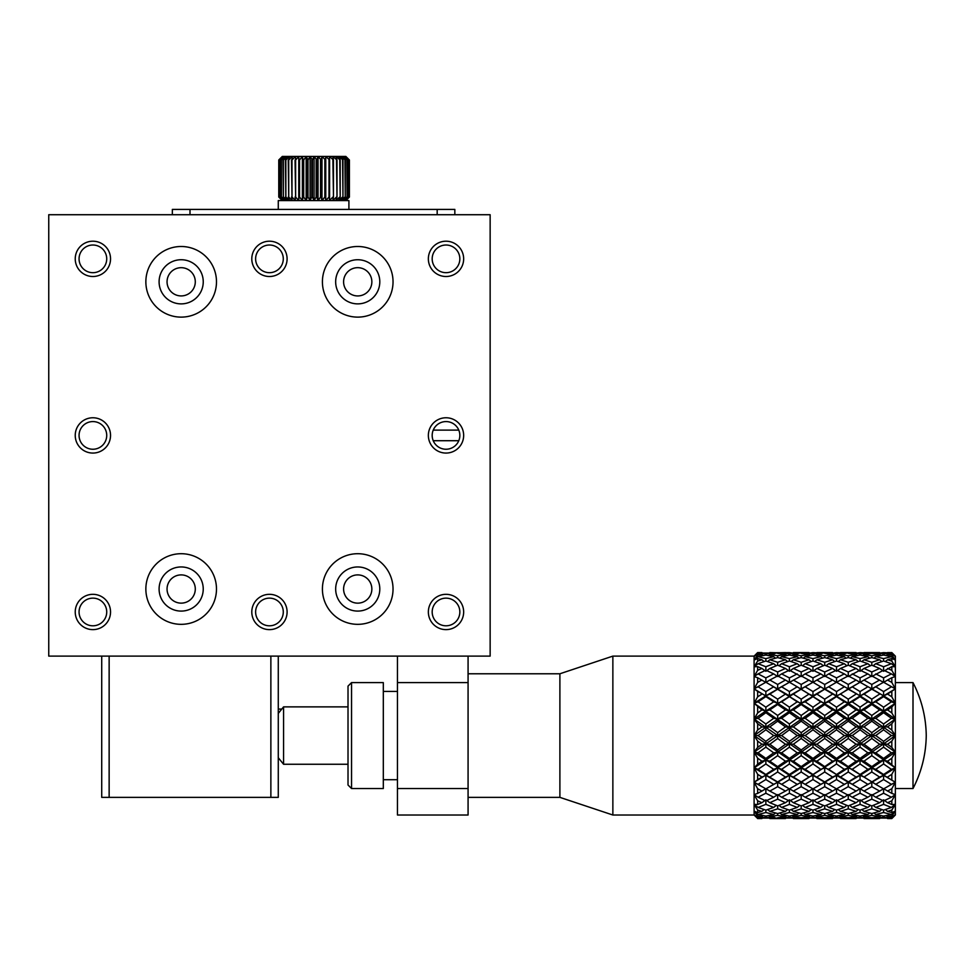 <?xml version="1.0" encoding="UTF-8"?>
<svg xmlns="http://www.w3.org/2000/svg" width="975" height="975" viewBox="0 0 975 975"><rect width="100%" height="100%" fill="white"/><g stroke="black" fill="none" stroke-linecap="round" stroke-linejoin="round"><path stroke-width="1.46" d="M433.229 440.712L458.786 440.712M458.786 430.121L433.229 430.121M357.727 603.147A14.125 14.125 0 0 0 369.964 581.965A14.125 14.125 0 0 0 345.491 581.965A14.125 14.125 0 0 0 357.727 603.147M181.167 574.897A14.125 14.125 0 0 0 168.943 596.078A14.125 14.125 0 0 0 193.403 596.078A14.125 14.125 0 0 0 181.167 574.897M357.727 295.937A14.125 14.125 0 0 0 369.964 274.743A14.125 14.125 0 0 0 345.491 274.743A14.125 14.125 0 0 0 357.727 295.937M181.167 267.686A14.125 14.125 0 0 0 168.943 288.868A14.125 14.125 0 0 0 193.403 288.868A14.125 14.125 0 0 0 181.167 267.686M172.343 214.719L172.343 209.418L454.837 209.418L454.837 214.719M397.459 656.114L397.459 815.015L468.073 815.015L468.073 788.531L397.459 788.531M468.073 656.114L468.073 682.598L397.459 682.598M468.073 682.598L468.073 788.531M281.519 709.081L278.277 709.081M92.893 453.07A17.66 17.66 0 0 0 108.176 426.587A17.66 17.66 0 0 0 77.598 426.587A17.66 17.66 0 0 0 92.893 453.07M345.857 200.594L349.391 197.06L349.391 159.985L345.796 156.451L349.172 159.985L349.172 197.06L345.796 200.594L349.391 197.06L349.391 159.985L345.857 156.451L314.072 156.451L312.414 159.985L310.099 156.451L308.015 159.985L306.174 156.451L303.7 159.985L303.03 159.985L302.384 156.451L299.557 159.985L298.923 159.985L298.764 156.451L295.632 159.985L295.401 156.451L292 159.985L292.317 156.451L288.722 159.985L289.587 156.451L285.846 159.985L287.247 156.451L283.408 159.985L285.322 156.451L281.458 159.985L283.847 156.451L279.837 159.985L282.86 156.451L279.033 159.985L282.36 156.451L278.765 159.985L278.765 197.06L278.765 159.985L278.765 197.06L282.36 200.594L279.033 197.06L279.033 159.985M349.172 159.985L345.296 156.451L348.416 159.985L344.309 156.451L347.112 159.985L342.834 156.451L345.284 159.985L340.909 156.451L342.968 159.985L338.569 156.451L340.202 159.985L335.839 156.451L337.009 159.985L332.755 156.451L333.474 159.985L329.392 156.451L329.611 159.985L325.772 156.451L325.516 159.985L321.982 156.451L321.238 159.985L318.057 156.451L316.851 159.985L314.072 156.451L282.299 156.451L278.765 159.985M312.414 159.985L312.414 197.06L311.72 197.06L311.72 159.985M308.015 159.985L308.015 197.06L307.332 197.06L307.332 159.985M303.7 159.985L303.7 197.06L303.03 197.06L303.03 159.985M299.557 159.985L299.557 197.06L298.923 197.06L298.923 159.985M295.632 159.985L295.632 197.06L295.047 159.985M292 159.985L292 197.06L291.464 159.985M288.722 159.985L288.722 197.06L288.247 159.985M285.846 159.985L285.846 197.06L285.431 159.985M283.408 159.985L283.408 197.06L283.067 159.985M281.458 159.985L281.458 197.06L281.19 159.985M280.02 159.985L280.02 197.06L279.837 159.985M279.118 159.985L279.033 197.06M349.172 197.06L349.099 159.985M348.416 159.985L348.416 197.06L348.246 159.985M347.112 159.985L347.112 197.06L346.856 159.985M345.284 159.985L345.284 197.06L344.955 159.985M342.968 159.985L342.968 197.06L342.566 159.985M340.202 159.985L340.202 197.06L339.727 159.985M337.009 159.985L337.009 197.06L336.485 159.985M333.474 159.985L333.474 197.06L332.889 159.985M329.611 159.985L329.611 197.06L328.989 197.06L328.989 159.985M325.516 159.985L325.516 197.06L324.858 197.06L324.858 159.985M321.238 159.985L321.238 197.06L320.556 197.06L320.556 159.985M308.015 197.06L310.099 200.594L311.72 197.06M312.414 197.06L314.072 200.594L316.156 197.06L316.156 159.985M303.7 197.06L306.174 200.594L307.332 197.06M299.557 197.06L302.384 200.594L303.03 197.06M295.632 197.06L298.764 200.594L298.923 197.06M292 197.06L295.401 200.594L295.047 197.06M288.722 197.06L292.317 200.594L291.464 197.06M285.846 197.06L289.587 200.594L288.247 197.06M283.408 197.06L287.247 200.594L285.431 197.06M281.458 197.06L285.322 200.594L283.067 197.06M280.02 197.06L283.847 200.594L281.19 197.06M279.118 197.06L282.86 200.594L279.837 197.06M348.416 197.06L345.296 200.594L349.099 197.06M347.112 197.06L344.309 200.594L348.246 197.06M345.284 197.06L342.834 200.594L346.856 197.06M342.968 197.06L340.909 200.594L344.955 197.06M340.202 197.06L338.569 200.594L342.566 197.06M337.009 197.06L335.839 200.594L339.727 197.06M333.474 197.06L332.755 200.594L336.485 197.06M329.611 197.06L329.392 200.594L332.889 197.06M325.516 197.06L325.772 200.594L328.989 197.06M321.238 197.06L321.982 200.594L324.858 197.06M316.851 159.985L316.851 197.06L318.057 200.594L320.556 197.06M316.851 197.06L316.156 197.06M348.904 209.418L348.904 200.594L278.277 200.594L278.277 209.418M159.096 589.022A22.072 22.072 0 0 1 192.209 569.912A22.072 22.072 0 0 1 192.209 608.132A22.072 22.072 0 0 1 159.096 589.022M379.799 589.022A22.072 22.072 0 0 1 346.698 608.132A22.072 22.072 0 0 1 346.698 569.912A22.072 22.072 0 0 1 379.799 589.022M159.096 281.812A22.072 22.072 0 0 1 192.209 262.689A22.072 22.072 0 0 1 192.209 300.922A22.072 22.072 0 0 1 159.096 281.812M379.799 281.812A22.072 22.072 0 0 1 346.698 300.922A22.072 22.072 0 0 1 346.698 262.689A22.072 22.072 0 0 1 379.799 281.812M101.717 656.114L101.717 797.367L109.139 797.367L109.139 656.114M278.277 656.114L278.277 797.367L109.139 797.367M270.867 656.114L270.867 797.367M79.06 435.411A13.833 13.833 0 0 0 92.893 449.243A13.833 13.833 0 0 0 106.726 435.411A13.833 13.833 0 0 0 92.893 421.578A13.833 13.833 0 0 0 79.06 435.411M432.181 435.411A13.833 13.833 0 0 0 452.924 447.391A13.833 13.833 0 0 0 452.924 423.43A13.833 13.833 0 0 0 432.181 435.411M79.06 611.971A13.833 13.833 0 0 0 92.893 625.804A13.833 13.833 0 0 0 106.726 611.971A13.833 13.833 0 0 0 92.893 598.138A13.833 13.833 0 0 0 79.06 611.971M255.621 611.971A13.833 13.833 0 0 0 269.453 625.804A13.833 13.833 0 0 0 283.286 611.971A13.833 13.833 0 0 0 269.453 598.138A13.833 13.833 0 0 0 255.621 611.971M432.181 611.971A13.833 13.833 0 0 0 452.924 623.951A13.833 13.833 0 0 0 452.924 599.991A13.833 13.833 0 0 0 432.181 611.971M79.06 258.85A13.833 13.833 0 0 0 92.893 272.683A13.833 13.833 0 0 0 106.726 258.85A13.833 13.833 0 0 0 92.893 245.017A13.833 13.833 0 0 0 79.06 258.85M255.621 258.85A13.833 13.833 0 0 0 269.453 272.683A13.833 13.833 0 0 0 283.286 258.85A13.833 13.833 0 0 0 269.453 245.017A13.833 13.833 0 0 0 255.621 258.85M432.181 258.85A13.833 13.833 0 0 0 452.924 270.831A13.833 13.833 0 0 0 452.924 246.87A13.833 13.833 0 0 0 432.181 258.85M145.86 589.022A35.307 35.307 0 0 1 198.827 558.443A35.307 35.307 0 0 1 198.827 619.6A35.307 35.307 0 0 1 145.86 589.022M393.035 589.022A35.307 35.307 0 0 1 340.068 619.6A35.307 35.307 0 0 1 340.068 558.443A35.307 35.307 0 0 1 393.035 589.022M145.86 281.812A35.307 35.307 0 0 1 198.827 251.233A35.307 35.307 0 0 1 198.827 312.39A35.307 35.307 0 0 1 145.86 281.812M393.035 281.812A35.307 35.307 0 0 1 340.068 312.39A35.307 35.307 0 0 1 340.068 251.233A35.307 35.307 0 0 1 393.035 281.812M75.233 435.411A17.66 17.66 0 0 1 101.717 420.128A17.66 17.66 0 0 1 101.717 450.706A17.66 17.66 0 0 1 75.233 435.411M428.354 435.411A17.66 17.66 0 0 1 454.837 420.128A17.66 17.66 0 0 1 454.837 450.706A17.66 17.66 0 0 1 428.354 435.411M75.233 611.971A17.66 17.66 0 0 1 101.717 596.688A17.66 17.66 0 0 1 101.717 627.266A17.66 17.66 0 0 1 75.233 611.971M251.794 611.971A17.66 17.66 0 0 1 278.277 596.688A17.66 17.66 0 0 1 278.277 627.266A17.66 17.66 0 0 1 251.794 611.971M428.354 611.971A17.66 17.66 0 0 1 454.837 596.688A17.66 17.66 0 0 1 454.837 627.266A17.66 17.66 0 0 1 428.354 611.971M75.233 258.85A17.66 17.66 0 0 1 101.717 243.567A17.66 17.66 0 0 1 101.717 274.146A17.66 17.66 0 0 1 75.233 258.85M251.794 258.85A17.66 17.66 0 0 1 278.277 243.567A17.66 17.66 0 0 1 278.277 274.146A17.66 17.66 0 0 1 251.794 258.85M428.354 258.85A17.66 17.66 0 0 1 454.837 243.567A17.66 17.66 0 0 1 454.837 274.146A17.66 17.66 0 0 1 428.354 258.85M490.145 656.114L490.145 214.719L48.75 214.719L48.75 656.114L490.145 656.114M314.072 200.594L314.072 156.451M318.057 200.594L318.057 156.451M321.982 200.594L321.982 156.451M325.772 200.594L325.772 156.451M298.764 200.594L298.764 156.451M302.384 200.594L302.384 156.451M306.174 200.594L306.174 156.451M310.099 200.594L310.099 156.451M883.582 747.142L875.757 752.822L871.796 752.091L871.796 755.662L879.621 761.207L883.582 760.122L871.796 767.886L871.796 771.968L879.621 777.063L883.582 775.296L871.796 782.267L871.796 786.679L879.621 791.091L883.582 788.726L883.582 793.223L875.757 797.233L871.796 794.613L871.796 799.147L879.621 802.705L883.582 799.841L883.582 804.375L875.757 807.434L883.582 810.14L883.582 812.516L875.757 814.491L883.582 816.075L883.582 817.294L891.406 818.098L895.355 814.588L891.82 818.549L895.355 815.015L895.355 752.091L891.82 747.374L887.555 744.242L883.582 743.876L871.796 752.091L871.796 749.958L879.621 744.242L883.582 743.876L883.582 747.142L891.406 752.822L895.355 752.091L895.355 719.05L883.582 727.265L871.796 719.05L875.757 718.307L883.582 712.713L891.406 718.307L895.355 719.05L891.82 723.767L887.555 726.887L879.621 726.887L871.796 721.183L871.796 719.05L860.047 711.019L864.008 709.922L871.796 704.498L879.621 709.922L883.582 711.019L871.796 719.05L867.86 718.307L860.047 712.713L860.047 711.019L848.262 703.255L852.223 701.817L860.047 696.625L867.86 701.817L871.796 703.255L871.796 699.172L864.008 694.078L860.047 695.845L860.047 691.568L852.223 686.79L848.262 688.862L848.262 684.462L840.462 680.038L836.513 682.402L836.513 677.905L828.689 673.896L824.716 676.516L824.716 671.982L816.904 668.436L812.967 671.287L812.967 666.754L805.155 663.695L802.559 665.742M891.82 764.193L891.82 758.197L895.355 752.091L883.582 760.122L883.582 763.973L891.406 769.324L895.355 767.886L887.555 761.207L883.582 760.122L883.582 758.416L875.757 752.822M883.582 758.416L891.406 752.822M891.82 723.767L891.82 730.031L895.355 735.564L883.582 743.876L883.582 741.329L875.757 735.564L871.796 735.564L860.047 743.876L860.047 741.329L867.86 735.564L871.796 735.564L871.796 738.489L879.621 744.242M871.796 738.489L864.008 744.242L860.047 743.876L848.262 752.091L848.262 749.958L840.462 744.242L836.513 743.876L836.513 741.329L828.689 735.564L824.716 735.564L824.716 732.652L816.904 726.887L812.967 727.265L812.967 723.998L805.155 718.307L801.194 719.05L801.194 715.467L793.358 709.922L789.409 711.019L789.409 707.168L781.609 701.817L777.66 703.255L777.66 699.172L769.823 694.078L765.862 695.845L765.862 691.568L758.062 686.79L754.102 688.862L754.102 676.528L757.636 670.337L761.914 668.436L765.862 671.287L765.862 666.754L758.062 663.695L754.102 666.754L757.636 666.62L761.914 668.436M871.796 749.958L864.008 744.242M875.757 718.307L883.582 723.998L883.582 727.265L871.796 735.564L871.796 732.652L864.008 726.887L860.047 727.265L848.262 735.564L848.262 732.652L856.087 726.887L860.047 727.265L860.047 729.8L867.86 735.564M860.047 729.8L852.223 735.564L848.262 735.564L824.716 752.091L824.716 749.958L816.904 744.242L812.967 743.876L812.967 741.329L805.155 735.564L801.194 735.564L801.194 732.652L793.358 726.887L789.409 727.265L789.409 723.998L781.609 718.307L777.66 719.05L777.66 715.467L769.823 709.922L765.862 711.019L765.862 707.168L758.062 701.817L754.102 703.255L754.102 688.862L757.636 682.439L757.636 677.723L765.862 682.402L765.862 677.905L773.687 673.896L777.66 676.516L777.66 671.982L769.823 668.436L765.862 671.287M860.047 741.329L852.223 735.564M864.008 709.922L871.796 715.467L871.796 719.05L860.047 727.265L860.047 723.998L852.223 718.307L848.262 719.05L836.513 727.265L836.513 723.998L844.301 718.307L848.262 719.05L848.262 721.183L856.087 726.887M848.262 721.183L840.462 726.887L836.513 727.265L801.194 752.091L801.194 749.958L793.358 744.242L789.409 743.876L789.409 741.329L781.609 735.564L777.66 735.564L777.66 732.652L769.823 726.887L765.862 727.265L765.862 723.998L758.062 718.307L754.102 719.05L754.102 703.255L757.636 696.845L757.636 691.36L765.862 695.845L754.102 703.255L761.914 709.922L765.862 711.019L754.102 719.05L757.636 712.957L757.636 706.924M848.262 732.652L840.462 726.887M852.223 701.817L860.047 707.168L860.047 711.019L848.262 719.05L848.262 715.467L840.462 709.922L836.513 711.019L824.716 719.05L824.716 715.467L832.553 709.922L836.513 711.019L836.513 712.713L844.301 718.307M836.513 712.713L828.689 718.307L824.716 719.05L777.66 752.091L777.66 749.958L769.823 744.242L765.862 743.876L765.862 741.329L758.062 735.564L754.102 735.564L754.102 719.05L757.636 723.743L761.914 726.887L765.862 727.265L754.102 735.564L757.636 730.043L757.636 723.743M836.513 723.998L828.689 718.307M779.025 665.742L781.609 663.695L789.409 666.754L789.409 671.287L793.358 668.436L801.194 671.982L801.194 676.516L805.155 673.896L812.967 677.905L812.967 682.402L816.904 680.038L824.716 684.462L824.716 688.862L828.689 686.79L836.513 691.568L836.513 695.845L840.462 694.078L848.262 699.172L848.262 703.255L836.513 711.019L836.513 707.168L828.689 701.817L824.716 703.255L812.967 711.019L812.967 707.168L820.755 701.817L824.716 703.255L824.716 704.498L832.553 709.922M824.716 704.498L816.904 709.922L812.967 711.019L754.102 752.091L754.102 735.564L757.636 741.085L761.914 744.242L765.862 743.876L765.862 747.142L758.062 752.822L754.102 752.091L757.636 747.386L757.636 741.085M824.716 715.467L816.904 709.922M879.657 684.499L871.796 689.179L883.582 695.845L883.582 696.625L891.406 701.817L895.355 703.255L891.82 706.948L891.82 712.944L895.355 719.05L895.355 688.862L883.582 682.244L871.796 688.862L860.047 682.244L824.716 703.255L824.716 699.172L816.904 694.078L801.194 703.255L801.194 699.172L809.018 694.078L812.967 695.845L812.967 696.625L820.755 701.817M812.967 696.625L805.155 701.817L801.194 703.255L765.862 727.265L765.862 729.8L758.062 735.564M812.967 707.168L805.155 701.817M840.426 684.499L848.262 688.862L836.513 682.244L812.967 695.845L812.967 691.568L805.155 686.79L789.409 695.845L789.409 691.568L797.221 686.79L809.018 694.078M801.194 689.179L765.862 711.019L765.862 712.713L758.062 718.307M801.194 699.172L793.358 694.078M789.409 691.568L781.609 686.79L789.409 682.244L797.221 686.79M785.497 684.499L777.66 688.862L777.66 684.462L785.46 680.038L789.409 682.402L789.409 677.905L781.609 673.896L777.66 676.516M781.609 686.79L765.862 695.845L765.862 696.625L758.062 701.817M777.66 684.462L769.823 680.038L777.66 675.894L785.46 680.038M769.823 680.038L765.862 682.402M765.862 677.905L758.062 673.896L765.862 670.191L773.687 673.896M758.062 673.896L754.102 676.528L754.102 656.114L612.861 656.114L612.861 815.015L754.102 815.015L754.102 752.091L757.636 758.172L761.914 761.207L765.862 760.122L765.862 758.416L758.062 752.822M757.636 670.337L757.636 666.62M765.862 696.625L773.687 701.817L777.66 703.255L754.102 688.862L765.862 682.244L789.409 695.845L789.409 696.625L797.221 701.817L801.194 703.255L801.194 704.498L809.018 709.922L812.967 711.019L812.967 712.713L820.755 718.307L824.716 719.05L824.716 721.183L832.553 726.887L836.513 727.265L836.513 729.8L844.301 735.564L848.262 735.564L848.262 738.489L856.087 744.242L860.047 743.876L860.047 747.142L852.223 752.822L848.262 752.091L801.194 782.267L801.194 786.679L793.358 791.091L789.409 788.726L789.409 793.223L781.609 797.233L777.66 794.613L777.66 799.147L769.823 802.705L765.862 799.841L765.862 804.375L758.062 807.434L765.862 810.14L765.862 812.516L758.062 814.491L765.862 816.075L765.862 817.294L758.062 818.098L754.102 814.588L757.636 818.488L762.121 818.354M754.102 815.015L757.636 818.488M758.062 814.491L754.102 811.127L757.636 816.014L761.914 816.733L763.181 815.575M754.102 814.588L757.636 817.33L757.636 816.014M757.636 817.33L761.914 816.733M765.862 817.294L773.687 818.098L774.467 817.379M773.687 818.098L758.062 818.098M769.823 802.705L777.66 805.923L777.66 808.848L769.823 811.371L777.66 813.54L777.66 815.344L769.823 816.733L777.66 818.354L769.616 818.354M777.66 818.354L785.667 818.354M759.537 785.314L754.138 782.291M863.972 684.499L871.796 688.862L848.262 703.255L812.967 682.244L805.155 686.79M868.493 652.653L863.801 652.775M887.518 684.499L895.355 688.862L883.582 695.845L871.796 688.862L871.796 684.462L864.008 680.038L871.796 675.894L883.582 682.402L883.582 677.905L891.406 673.896L883.582 670.191L871.796 676.516L871.796 671.982L864.008 668.436L871.796 665.206L871.796 662.281L864.008 659.758L871.796 657.601L871.796 655.785L864.008 654.396L871.796 653.396L869.395 652.677M879.621 652.58L864.008 652.58L879.828 652.775M871.796 665.206L879.621 668.436L883.582 671.287L883.582 666.754L875.757 663.695L883.582 660.989L883.582 658.612L875.757 656.65L883.582 655.054L883.582 653.835L891.406 653.043L883.582 652.628L874.977 653.75M883.582 653.835L875.757 653.043M864.008 680.038L860.047 682.402L860.047 677.905L867.86 673.896L860.047 670.191L848.262 676.516L848.262 671.982L840.462 668.436L848.262 665.206L848.262 662.281L840.462 659.758L848.262 657.601L848.262 655.785L840.462 654.396L848.262 652.787L840.255 652.775M848.262 652.787L856.294 652.775M864.008 668.436L860.047 671.287L860.047 666.754L852.223 663.695L860.047 660.989L860.047 658.612L852.223 656.65L860.047 655.054L860.047 653.835L867.86 653.043L860.047 652.628L851.443 653.75M860.047 653.835L852.223 653.043M867.86 653.043L868.628 653.75M864.008 654.396L862.729 655.553M871.796 653.396L879.621 654.396L880.9 655.553M871.796 655.785L879.621 654.396M875.757 656.65L874.014 658.174M883.582 655.054L891.406 656.65L895.355 660.002L895.355 656.114L891.82 652.58L887.348 652.775M883.582 658.612L891.406 656.65M816.904 668.436L824.716 665.206L824.716 662.281L816.904 659.758L824.716 657.601L824.716 655.785L816.904 654.396L824.716 652.787L816.697 652.775M824.716 652.787L832.76 652.775M840.462 668.436L836.513 671.287L836.513 666.754L828.689 663.695L836.513 660.989L836.513 658.612L828.689 656.65L836.513 655.054L836.513 653.835L844.301 653.043L836.513 652.628L827.909 653.75M836.513 653.835L828.689 653.043M844.301 653.043L845.069 653.75M840.462 654.396L839.182 655.553M848.262 653.396L856.087 654.396L857.366 655.553M848.262 655.785L856.087 654.396M852.223 656.65L850.48 658.174M860.047 655.054L867.86 656.65L869.59 658.174M860.047 658.612L867.86 656.65M864.008 659.758L861.827 661.574M871.796 657.601L879.621 659.758L881.802 661.574M871.796 662.281L879.621 659.758M875.757 663.695L873.161 665.742M883.582 660.989L891.406 663.695L895.355 666.754L895.355 660.002L891.82 655.115L891.82 653.798L887.555 654.396L886.275 655.553M883.582 666.754L891.406 663.695M781.609 663.695L789.409 660.989L789.409 658.612L781.609 656.65L789.409 655.054L789.409 653.835L781.609 653.043L789.409 652.628L769.616 652.775M793.358 668.436L801.194 665.206L801.194 662.281L793.358 659.758L801.194 657.601L801.194 655.785L793.358 654.396L801.194 652.787L793.15 652.775M801.194 652.787L809.226 652.775M805.155 663.695L812.967 660.989L812.967 658.612L805.155 656.65L812.967 655.054L812.967 653.835L820.755 653.043L812.967 652.628L804.375 653.75M812.967 653.835L805.155 653.043M820.755 653.043L821.535 653.75M816.904 654.396L815.624 655.553M824.716 653.396L832.553 654.396L833.832 655.553M824.716 655.785L832.553 654.396M828.689 656.65L826.946 658.174M836.513 655.054L844.301 656.65L846.044 658.174M836.513 658.612L844.301 656.65M840.462 659.758L838.293 661.574M848.262 657.601L856.087 659.758L858.268 661.574M848.262 662.281L856.087 659.758M852.223 663.695L849.627 665.742M860.047 660.989L867.86 663.695L870.443 665.742M860.047 666.754L867.86 663.695M871.796 671.982L879.621 668.436M883.582 677.905L875.757 673.896M767.642 661.574L769.823 659.758L777.66 657.601L777.66 655.785L769.823 654.396L777.66 652.787L769.823 652.58M777.66 652.787L785.46 652.58M781.609 653.043L780.841 653.75M789.409 652.628L798.001 653.75M789.409 653.835L797.221 653.043M793.358 654.396L792.078 655.553M801.194 653.396L809.018 654.396L810.286 655.553M801.194 655.785L809.018 654.396M805.155 656.65L803.412 658.174M812.967 655.054L820.755 656.65L822.498 658.174M812.967 658.612L820.755 656.65M816.904 659.758L814.734 661.574M824.716 657.601L832.553 659.758L834.734 661.574M824.716 662.281L832.553 659.758M828.689 663.695L826.093 665.742M836.513 660.989L844.301 663.695L846.897 665.742M836.513 666.754L844.301 663.695M848.262 665.206L856.087 668.436L860.047 671.287M848.262 671.982L856.087 668.436M860.047 677.905L852.223 673.896M867.86 673.896L871.796 676.516M871.796 684.462L879.621 680.038M891.82 712.944L887.555 709.922L883.582 711.019L895.355 703.255L891.82 696.832L887.555 694.078L883.582 695.845L883.582 691.568L875.757 686.79M883.582 691.568L891.406 686.79M754.102 656.114L757.636 652.58L754.102 656.553L757.636 653.798L757.636 655.115L754.102 660.002L758.062 656.65L765.862 655.054L765.862 653.835L773.687 653.043L758.062 653.043L754.102 656.553L756.076 654.322M757.636 652.641L762.121 652.775M765.862 653.835L758.062 653.043M773.687 653.043L774.467 653.75M769.823 654.396L768.544 655.553M777.66 653.396L785.46 654.396L786.74 655.553M777.66 655.785L785.46 654.396M781.609 656.65L779.878 658.174M789.409 655.054L797.221 656.65L798.964 658.174M789.409 658.612L797.221 656.65M793.358 659.758L791.188 661.574M801.194 657.601L809.018 659.758L811.188 661.574M801.194 662.281L809.018 659.758M812.967 660.989L820.755 663.695L823.351 665.742M812.967 666.754L820.755 663.695M824.716 665.206L832.553 668.436L836.513 671.287M824.716 671.982L832.553 668.436M836.513 677.905L844.301 673.896L836.513 670.191L828.689 673.896M844.301 673.896L848.262 676.516M848.262 684.462L856.087 680.038L848.262 675.894L840.462 680.038M856.087 680.038L860.047 682.402M856.123 684.499L852.223 686.79M860.047 691.568L867.86 686.79M871.796 689.179L864.008 694.078M871.796 699.172L879.621 694.078M895.355 703.255L883.582 695.845L860.047 711.019L856.087 709.922L848.262 704.498L848.262 703.255L844.301 701.817L836.513 696.625L836.513 695.845L824.716 688.862M883.582 696.625L875.757 701.817L871.796 703.255L871.796 704.498M895.355 719.05L883.582 711.019L883.582 707.168L875.757 701.817M883.582 707.168L891.406 701.817M757.636 653.798L761.914 654.396L763.181 655.553M757.636 655.115L761.914 654.396M765.862 655.054L773.687 656.65L775.442 658.174M773.687 656.65L765.862 658.612L758.062 656.65M765.862 658.612L765.862 660.989L773.687 663.695L776.295 665.742M777.66 657.601L785.46 659.758L787.629 661.574M785.46 659.758L777.66 662.281L769.823 659.758M777.66 662.281L777.66 665.206L785.46 668.436L789.409 671.287M789.409 660.989L797.221 663.695L799.817 665.742M789.409 666.754L797.221 663.695M801.194 665.206L809.018 668.436L812.967 671.287M801.194 671.982L809.018 668.436M812.967 677.905L820.755 673.896L812.967 670.191L805.155 673.896M820.755 673.896L824.716 676.516M824.716 684.462L832.553 680.038L824.716 675.894L816.904 680.038M832.553 680.038L836.513 682.402M832.589 684.499L828.689 686.79M836.513 691.568L844.301 686.79M848.262 689.179L860.047 695.845L848.262 688.862L840.462 694.078M848.262 699.172L856.087 694.078M883.582 712.713L883.582 711.019L860.047 695.845L860.047 696.625M860.047 707.168L867.86 701.817M871.796 715.467L879.621 709.922M883.582 723.998L891.406 718.307M754.102 666.754L757.636 661.099L757.636 658.527L761.914 659.758L757.636 661.099M754.102 660.002L757.636 658.527M764.083 661.574L761.914 659.758M765.862 666.754L773.687 663.695M765.862 660.989L758.062 663.695M754.102 676.528L757.636 677.723M757.636 682.439L761.914 680.038M759.537 685.815L758.062 686.79M765.862 691.568L773.687 686.79M777.66 689.179L769.823 694.078M777.66 699.172L785.46 694.078M789.409 696.625L781.609 701.817M789.409 707.168L797.221 701.817M801.194 704.498L793.358 709.922M801.194 715.467L809.018 709.922M812.967 712.713L805.155 718.307M812.967 723.998L820.755 718.307M824.716 721.183L816.904 726.887M824.716 732.652L832.553 726.887M836.513 729.8L828.689 735.564M836.513 741.329L844.301 735.564M848.262 738.489L840.462 744.242M848.262 749.958L856.087 744.242M860.047 747.142L867.86 752.822L871.796 752.091L860.047 760.122L860.047 758.416L852.223 752.822M860.047 758.416L867.86 752.822M871.796 755.662L864.008 761.207L860.047 760.122L848.262 767.886L848.262 766.63L840.462 761.207L836.513 760.122L836.513 758.416L828.689 752.822L824.716 752.091L812.967 760.122L812.967 758.416L805.155 752.822L801.194 752.091L789.409 760.122L789.409 758.416L781.609 752.822L777.66 752.091L754.102 767.886L757.636 764.205L757.636 758.172M883.582 763.973L875.757 769.324L871.796 767.886L871.796 766.63L864.008 761.207M871.796 766.63L879.621 761.207M891.82 779.756L891.82 774.296L895.355 767.886L883.582 775.296L883.582 779.561L891.406 784.339L895.355 782.267L883.582 775.296L883.582 774.503L875.757 769.324M883.582 774.503L891.406 769.324M777.66 671.982L785.46 668.436M777.66 665.206L769.823 668.436M754.102 688.862L757.636 691.36M757.636 696.845L761.914 694.078M765.862 707.168L773.687 701.817M777.66 704.498L785.46 709.922L789.409 711.019L777.66 703.255L777.66 704.498L769.823 709.922M777.66 715.467L785.46 709.922M789.409 712.713L797.221 718.307L801.194 719.05L789.409 711.019L789.409 712.713L781.609 718.307M789.409 723.998L797.221 718.307M801.194 721.183L809.018 726.887L812.967 727.265L801.194 719.05L801.194 721.183L793.358 726.887M801.194 732.652L809.018 726.887M812.967 729.8L820.755 735.564L824.716 735.564L812.967 727.265L812.967 729.8L805.155 735.564M812.967 741.329L820.755 735.564M824.716 738.489L832.553 744.242L836.513 743.876L824.716 735.564L824.716 738.489L816.904 744.242M824.716 749.958L832.553 744.242M836.513 747.142L844.301 752.822L848.262 752.091L836.513 743.876L836.513 747.142L828.689 752.822M836.513 758.416L844.301 752.822M848.262 755.662L856.087 761.207L860.047 760.122L848.262 752.091L848.262 755.662L840.462 761.207M848.262 766.63L856.087 761.207M860.047 763.973L867.86 769.324L871.796 767.886L860.047 760.122L860.047 763.973L852.223 769.324L848.262 767.886L836.513 775.296L836.513 774.503L828.689 769.324L824.716 767.886L824.716 766.63L816.904 761.207L812.967 760.122L801.194 767.886L801.194 766.63L793.358 761.207L789.409 760.122L777.66 767.886L777.66 766.63L769.823 761.207L765.862 760.122L765.862 763.973L758.062 769.324L754.102 767.886L757.636 774.284L761.914 777.063L765.862 775.296L765.862 774.503L758.062 769.324M883.582 793.223L891.406 797.233L895.355 794.613L891.82 793.394L891.82 788.714L895.355 782.267L871.796 767.886L860.047 775.296L860.047 774.503L852.223 769.324M860.047 774.503L867.86 769.324M871.796 771.968L864.008 777.063L860.047 775.296L848.262 782.267L836.513 775.296L824.716 782.267L812.967 775.296L812.967 774.503L805.155 769.324L801.194 767.886L789.409 775.296L789.409 774.503L781.609 769.324L777.66 767.886L754.102 782.267L757.636 779.768L757.636 774.284M883.582 779.561L875.757 784.339L864.008 777.063M871.796 781.95L879.621 777.063M895.355 782.267L883.582 788.885L875.757 784.339M887.518 786.642L891.406 784.339M801.194 676.516L789.409 670.191L781.609 673.896M789.409 677.905L797.221 673.896M757.636 712.957L761.914 709.922M765.862 712.713L773.687 718.307L777.66 719.05L777.66 721.183L769.823 726.887M765.862 723.998L773.687 718.307M777.66 721.183L785.46 726.887L789.409 727.265L789.409 729.8L781.609 735.564M777.66 732.652L785.46 726.887M789.409 729.8L797.221 735.564L801.194 735.564L801.194 738.489L793.358 744.242M789.409 741.329L797.221 735.564M801.194 738.489L809.018 744.242L812.967 743.876L812.967 747.142L805.155 752.822M801.194 749.958L809.018 744.242M812.967 747.142L820.755 752.822L824.716 752.091L824.716 755.662L816.904 761.207M812.967 758.416L820.755 752.822M824.716 755.662L832.553 761.207L836.513 760.122L836.513 763.973L828.689 769.324M824.716 766.63L832.553 761.207M836.513 763.973L844.301 769.324L848.262 767.886L848.262 771.968L840.462 777.063M836.513 774.503L844.301 769.324M848.262 771.968L856.087 777.063L860.047 775.296L860.047 779.561L852.223 784.339L848.262 782.267L840.426 786.642L844.301 784.339L848.262 782.267L848.262 786.679L840.462 791.091L836.513 788.726L836.513 793.223L828.689 797.233L824.716 794.613L824.716 799.147L816.904 802.705L812.967 799.841L812.967 804.375L805.155 807.434L802.559 805.387M848.262 781.95L856.087 777.063M860.047 779.561L867.86 784.339L871.796 782.267L863.972 786.642L867.86 784.339M863.972 786.642L860.047 788.885L852.223 784.339M871.796 786.679L864.008 791.091L860.047 788.726L860.047 793.223L852.223 797.233L848.262 794.613L848.262 799.147L840.462 802.705L836.513 799.841L836.513 804.375L828.689 807.434L826.093 805.387M879.621 791.091L871.796 795.247L864.008 791.091M891.406 797.233L883.582 800.938L875.757 797.233M812.967 682.402L801.194 675.894L789.409 682.402M809.043 684.499L801.194 688.862L801.194 684.462L793.358 680.038M801.194 684.462L809.018 680.038M757.636 730.043L761.914 726.887M765.862 729.8L773.687 735.564L777.66 735.564L777.66 738.489L769.823 744.242M765.862 741.329L773.687 735.564M777.66 738.489L785.46 744.242L789.409 743.876L789.409 747.142L781.609 752.822M777.66 749.958L785.46 744.242M789.409 747.142L797.221 752.822L801.194 752.091L801.194 755.662L793.358 761.207M789.409 758.416L797.221 752.822M801.194 755.662L809.018 761.207L812.967 760.122L812.967 763.973L805.155 769.324M801.194 766.63L809.018 761.207M812.967 763.973L820.755 769.324L824.716 767.886L824.716 771.968L816.904 777.063M812.967 774.503L820.755 769.324M824.716 771.968L832.553 777.063L836.513 775.296L836.513 779.561L828.689 784.339L824.716 782.267L816.867 786.642L820.755 784.339L824.716 782.267L824.716 786.679L816.904 791.091L812.967 788.726L812.967 793.223L805.155 797.233L801.194 794.613L801.194 799.147L793.358 802.705L789.409 799.841L789.409 804.375L781.609 807.434L779.025 805.387M824.716 781.95L832.553 777.063M836.513 779.561L844.301 784.339M840.426 786.642L836.513 788.885L828.689 784.339M848.262 786.679L856.087 791.091L860.047 788.726M856.087 791.091L848.262 795.247L840.462 791.091M860.047 793.223L867.86 797.233L871.796 794.613M867.86 797.233L860.047 800.938L852.223 797.233M871.796 799.147L864.008 802.705L860.047 799.841L860.047 804.375L852.223 807.434L849.627 805.387M879.621 802.705L871.796 805.923L864.008 802.705M875.757 807.434L873.161 805.387M883.582 804.375L891.406 807.434L895.355 804.375L891.82 804.509L891.82 800.804L887.555 802.705L883.582 799.841M883.582 810.14L891.406 807.434M812.967 691.568L820.755 686.79M757.636 747.386L761.914 744.242M765.862 747.142L773.687 752.822L777.66 752.091L777.66 755.662L769.823 761.207M765.862 758.416L773.687 752.822M777.66 755.662L785.46 761.207L789.409 760.122L789.409 763.973L781.609 769.324M777.66 766.63L785.46 761.207M789.409 763.973L797.221 769.324L801.194 767.886L801.194 771.968L793.358 777.063L789.409 775.296L777.66 782.267L765.862 775.296L765.862 779.561L758.062 784.339L754.102 782.267L757.636 788.702L761.914 791.091L765.862 788.726L765.862 793.223L758.062 797.233L754.102 794.613L757.636 793.406L757.636 788.702M789.409 774.503L797.221 769.324M801.194 771.968L809.018 777.063L812.967 775.296L812.967 779.561L805.155 784.339L793.358 777.063M801.194 781.95L809.018 777.063M812.967 779.561L820.755 784.339M816.867 786.642L812.967 788.885L805.155 784.339M824.716 786.679L832.553 791.091L836.513 788.726M832.553 791.091L824.716 795.247L816.904 791.091M836.513 793.223L844.301 797.233L848.262 794.613M844.301 797.233L836.513 800.938L828.689 797.233M848.262 799.147L856.087 802.705L860.047 799.841M856.087 802.705L848.262 805.923L840.462 802.705M860.047 804.375L867.86 807.434L870.443 805.387M867.86 807.434L860.047 810.14L852.223 807.434M871.796 805.923L871.796 808.848L864.008 811.371L861.827 809.555M871.796 808.848L879.621 811.371L881.802 809.555M879.621 811.371L871.796 813.54L864.008 811.371M875.757 814.491L874.014 812.967M883.582 812.516L891.406 814.491L895.355 811.127L891.82 812.602L891.82 810.042L887.555 811.371L885.373 809.555M883.582 816.075L891.406 814.491M824.716 699.172L832.553 694.078M824.716 689.179L816.904 694.078M757.636 764.205L761.914 761.207M765.862 763.973L773.687 769.324L777.66 767.886L777.66 771.968L769.823 777.063M765.862 774.503L773.687 769.324M777.66 771.968L785.46 777.063L789.409 775.296L789.409 779.561L781.609 784.339L777.66 782.267L769.787 786.642L773.687 784.339L777.66 782.267L777.66 786.679L769.823 791.091L765.862 788.726M777.66 781.95L785.46 777.063M789.409 779.561L797.221 784.339L801.194 782.267L793.333 786.642L797.221 784.339M793.333 786.642L789.409 788.885L781.609 784.339M801.194 786.679L809.018 791.091L812.967 788.726M809.018 791.091L801.194 795.247L793.358 791.091M812.967 793.223L820.755 797.233L824.716 794.613M820.755 797.233L812.967 800.938L805.155 797.233M824.716 799.147L832.553 802.705L836.513 799.841M832.553 802.705L824.716 805.923L816.904 802.705M836.513 804.375L844.301 807.434L846.897 805.387M844.301 807.434L836.513 810.14L828.689 807.434M848.262 805.923L848.262 808.848L840.462 811.371L838.293 809.555M848.262 808.848L856.087 811.371L858.268 809.555M856.087 811.371L848.262 813.54L840.462 811.371M860.047 810.14L860.047 812.516L852.223 814.491L850.48 812.967M860.047 812.516L867.86 814.491L869.59 812.967M867.86 814.491L860.047 816.075L852.223 814.491M871.796 813.54L871.796 815.344L864.008 816.733L862.729 815.575M871.796 815.344L879.621 816.733L880.9 815.575M879.621 816.733L871.796 817.733L864.008 816.733M883.582 817.294L875.757 818.098L874.977 817.379M891.406 818.098L875.757 818.098M836.513 707.168L844.301 701.817M836.513 696.625L828.689 701.817M757.636 779.768L761.914 777.063M765.862 779.561L773.687 784.339M769.787 786.642L765.862 788.885L758.062 784.339M777.66 786.679L785.46 791.091L789.409 788.726M785.46 791.091L777.66 795.247L769.823 791.091M789.409 793.223L797.221 797.233L801.194 794.613M797.221 797.233L789.409 800.938L781.609 797.233M801.194 799.147L809.018 802.705L812.967 799.841M809.018 802.705L801.194 805.923L793.358 802.705M812.967 804.375L820.755 807.434L823.351 805.387M820.755 807.434L812.967 810.14L805.155 807.434M824.716 805.923L824.716 808.848L816.904 811.371L814.734 809.555M824.716 808.848L832.553 811.371L834.734 809.555M832.553 811.371L824.716 813.54L816.904 811.371M836.513 810.14L836.513 812.516L828.689 814.491L826.946 812.967M836.513 812.516L844.301 814.491L846.044 812.967M844.301 814.491L836.513 816.075L828.689 814.491M848.262 813.54L848.262 815.344L840.462 816.733L839.182 815.575M848.262 815.344L856.087 816.733L857.366 815.575M856.087 816.733L848.262 817.733L840.462 816.733M860.047 816.075L860.047 817.294L852.223 818.098L851.443 817.379M860.047 817.294L867.86 818.098L868.628 817.379M867.86 818.098L852.223 818.098M871.796 817.733L871.796 818.354L863.801 818.354M871.796 818.354L879.828 818.354M848.262 715.467L856.087 709.922M848.262 704.498L840.462 709.922M757.636 793.406L761.914 791.091M765.862 793.223L773.687 797.233L777.66 794.613M773.687 797.233L765.862 800.938L758.062 797.233M777.66 799.147L785.46 802.705L789.409 799.841M777.66 805.923L785.46 802.705M789.409 804.375L797.221 807.434L799.817 805.387M797.221 807.434L789.409 810.14L781.609 807.434M801.194 805.923L801.194 808.848L793.358 811.371L791.188 809.555M801.194 808.848L809.018 811.371L811.188 809.555M809.018 811.371L801.194 813.54L793.358 811.371M812.967 810.14L812.967 812.516L805.155 814.491L803.412 812.967M812.967 812.516L820.755 814.491L822.498 812.967M820.755 814.491L812.967 816.075L805.155 814.491M824.716 813.54L824.716 815.344L816.904 816.733L815.624 815.575M824.716 815.344L832.553 816.733L833.832 815.575M832.553 816.733L824.716 817.733L816.904 816.733M836.513 816.075L836.513 817.294L828.689 818.098L827.909 817.379M836.513 817.294L844.301 818.098L845.069 817.379M844.301 818.098L828.689 818.098M848.262 817.733L848.262 818.354L840.255 818.354M848.262 818.354L856.294 818.354M860.047 723.998L867.86 718.307M860.047 712.713L852.223 718.307M754.102 794.613L757.636 800.792L761.914 802.705L765.862 799.841M758.062 807.434L754.102 804.375L757.636 804.509L757.636 800.792M757.636 804.509L761.914 802.705M765.862 804.375L773.687 807.434L776.295 805.387M765.862 810.14L773.687 807.434M769.823 811.371L767.642 809.555M777.66 808.848L785.46 811.371L787.629 809.555M777.66 813.54L785.46 811.371M789.409 810.14L789.409 812.516L781.609 814.491L779.878 812.967M789.409 812.516L797.221 814.491L798.964 812.967M797.221 814.491L789.409 816.075L781.609 814.491M801.194 813.54L801.194 815.344L793.358 816.733L792.078 815.575M801.194 815.344L809.018 816.733L810.286 815.575M809.018 816.733L801.194 817.733L793.358 816.733M812.967 816.075L812.967 817.294L805.155 818.098L804.375 817.379M812.967 817.294L820.755 818.098L821.535 817.379M820.755 818.098L805.155 818.098M824.716 817.733L824.716 818.354L816.697 818.354M824.716 818.354L832.76 818.354M871.796 732.652L879.621 726.887M871.796 721.183L864.008 726.887M754.102 804.375L757.636 810.03L761.914 811.371L764.083 809.555M754.102 811.127L757.636 812.602L757.636 810.03M757.636 812.602L761.914 811.371M765.862 812.516L773.687 814.491L775.442 812.967M765.862 816.075L773.687 814.491M769.823 816.733L768.544 815.575M777.66 815.344L785.46 816.733L786.74 815.575M777.66 817.733L785.46 816.733M789.409 816.075L789.409 817.294L781.609 818.098L780.841 817.379M789.409 817.294L797.221 818.098L798.001 817.379M797.221 818.098L781.609 818.098M801.194 817.733L801.194 818.354L793.15 818.354M801.194 818.354L809.226 818.354M612.861 656.114L559.894 673.774L559.894 797.367L612.861 815.015M383.309 735.564L383.309 682.598L351.548 682.598L351.548 788.531L383.309 788.531L383.309 735.564M351.548 682.598L348.014 686.132L348.014 784.997L351.548 788.531M348.014 706.875L283.579 706.875L283.579 764.254L348.014 764.254M891.82 730.031L887.555 726.887M895.355 735.564L883.582 727.265L883.582 729.8L891.406 735.564L895.355 735.564L891.82 741.098L887.555 744.242M883.582 741.329L891.406 735.564M883.582 729.8L875.757 735.564M891.406 673.896L895.355 676.516L891.82 677.735L891.82 682.427L895.355 688.862L895.355 666.754L891.82 661.099L891.82 658.527L887.555 659.758L885.373 661.574M891.82 747.374L891.82 741.098M891.82 758.197L887.555 761.207M891.82 774.296L887.555 777.063M891.82 793.394L883.582 788.726M891.82 788.714L887.555 791.091M895.355 794.613L891.82 800.804M891.82 804.509L887.555 802.705M895.355 804.375L891.82 810.042M891.82 812.602L887.555 811.371M895.355 814.588L891.82 817.33L891.82 816.026L887.555 816.733L886.275 815.575M895.355 811.127L891.82 816.026M891.82 817.33L887.555 816.733M891.82 818.488L887.348 818.354M891.406 653.043L895.355 656.553L891.82 652.58M891.82 653.798L895.355 656.553L891.82 652.641L887.555 652.58M891.82 655.115L887.555 654.396M895.355 660.002L891.82 658.527M891.82 661.099L887.555 659.758M895.355 676.516L891.82 670.337L891.82 666.632L883.582 671.287M895.355 666.754L891.82 666.632M891.82 670.337L887.555 668.436M891.82 682.427L887.555 680.038L883.582 682.402M891.82 677.735L887.555 680.038M895.355 688.862L887.555 694.078M891.82 696.832L891.82 691.372M891.82 706.948L887.555 709.922M913.002 682.598C921.558 699.221 925.97 716.881 926.25 735.564C925.97 754.26 921.558 771.908 913.002 788.531L913.002 682.598L895.355 682.598M761.938 786.642L754.102 782.267M785.497 786.642L754.102 767.886M809.043 786.642L789.409 775.296L754.102 752.091M832.589 786.642L801.194 767.886L754.102 735.564M856.123 786.642L812.967 760.122L754.102 719.05M879.657 786.642L836.513 760.122L754.102 703.255M895.355 767.886L812.967 711.019L769.787 684.499M895.355 752.091L836.513 711.019L793.333 684.499M190.003 214.719L190.003 209.418M437.178 209.418L437.178 214.719M282.299 200.594L278.765 197.06M761.914 818.549L757.636 818.549M785.46 818.549L769.823 818.549M856.087 652.58L840.462 652.58M832.553 652.58L816.904 652.58M809.018 652.58L793.358 652.58M761.914 652.58L757.636 652.58M879.621 818.549L864.008 818.549M856.087 818.549L840.462 818.549M832.553 818.549L816.904 818.549M809.018 818.549L793.358 818.549M559.894 673.774L468.073 673.774M559.894 797.367L468.073 797.367M397.459 691.421L383.309 691.421M397.459 779.707L383.309 779.707M283.567 764.254L278.277 757.733M278.277 713.408L283.567 706.875M891.82 818.549L887.555 818.549M913.002 788.531L895.355 788.531"/></g></svg>
